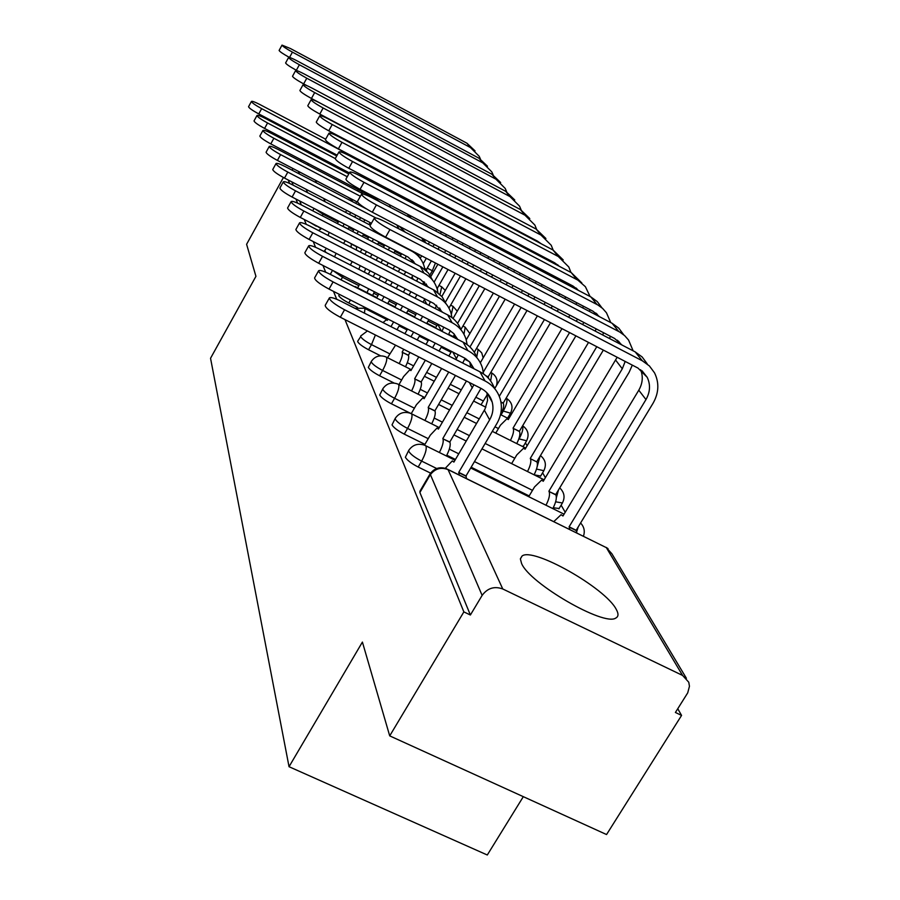 <?xml version="1.0" encoding="UTF-8"?>
<svg xmlns="http://www.w3.org/2000/svg" width="900" height="900" viewBox="0 0 900 900"><rect width="100%" height="100%" fill="white"/><g stroke="black" fill="none" stroke-linecap="round" stroke-linejoin="round"><path stroke-width="1.35" d="M408.69 450.473L405.36 457.256C407.115 460.215 411.379 463.478 418.185 467.032L421.639 461.104C414.832 457.549 410.558 454.298 408.791 451.361L408.836 450.225C412.83 444.701 418.118 443.036 424.688 445.23L426.015 446.029C426.791 449.28 425.329 454.298 421.639 461.104L436.691 468.517M395.213 418.399L392.017 424.89C393.649 427.624 397.733 430.706 404.257 434.126L407.565 428.434C401.04 425.002 396.945 421.92 395.303 419.197L395.314 418.219C399.184 412.808 404.314 411.199 410.692 413.392L411.829 414.101C412.526 417.116 411.109 421.886 407.565 428.434L428.243 438.683M382.793 388.822L379.71 395.032C381.251 397.575 385.155 400.5 391.433 403.808L394.594 398.306C388.316 394.999 384.401 392.085 382.86 389.554L382.86 388.699C386.606 383.4 391.579 381.848 397.766 384.019L398.745 384.66C399.375 387.461 397.991 392.017 394.594 398.306L414.405 408.184M371.295 361.463L368.325 367.414C369.776 369.787 373.522 372.566 379.564 375.761L382.601 370.451C376.56 367.256 372.803 364.478 371.351 362.126L371.34 361.384C374.974 356.209 379.8 354.701 385.796 356.85L386.651 357.424C387.225 360.045 385.875 364.387 382.601 370.451L401.614 379.991M357.75 341.134L357.761 341.798C359.134 344.014 362.734 346.657 368.561 349.751L371.486 344.621C365.647 341.527 362.048 338.884 360.675 336.679L357.75 341.134M339.277 294.3L338.782 295.74C339.998 297.686 343.339 300.105 348.784 303.007L350.483 300.004M616.252 609.379C605.475 587.925 532.418 546.626 522 556.099L520.38 558.945L521.55 563.4C529.324 583.256 604.08 626.648 615.78 618.064C618.548 616.635 618.705 613.744 616.252 609.379M344.981 319.601L463.86 611.899L389.711 735.874L606.555 834.548L681.57 715.41L677.756 708.739M565.211 512.28L561.127 505.159M545.389 477.686L542.587 472.804M527.119 445.781L525.42 442.822M510.21 416.272L509.468 414.979M523.316 796.669L487.294 855L289.035 766.71L210.544 358.279L255.938 276.334L246.6 244.294L283.41 177.502M347.434 196.92L352.361 200.194M361.204 205.549L361.912 205.954M288.191 180L289.586 183.431M295.931 199.024L297.596 203.119M304.256 219.487L306.236 224.347M313.234 241.56L315.562 247.297M322.954 265.444L325.688 272.183M333.495 291.364L336.713 299.272M389.711 735.874L362.407 642.071L289.035 766.71M681.57 715.41L675.405 712.474L687.724 692.842L689.456 686.273L688.77 682.234L682.571 675.428L502.762 588.971C494.404 585.945 487.53 588.082 482.13 595.395L430.076 473.873C434.228 468.236 439.684 466.515 446.468 468.709L448.031 469.598L502.762 588.971M463.86 611.899L470.385 615.004L482.13 595.395M321.075 228.679L316.519 225.81M409.005 214.954L411.03 218.138M292.095 170.179L292.995 168.536M299.509 160.627L301.691 160.054M430.582 473.119L418.185 467.032M529.166 495.923L471.15 467.224M455.456 459.45L446.816 455.186M424.935 444.353L404.257 434.126M410.603 413.348L391.433 403.808M394.121 383.051L379.564 375.761M380.632 355.826L368.561 349.751M357.502 307.429L348.784 303.007M553.252 507.769L559.125 508.489M527.501 471.532C530.471 465.66 531.45 461.385 530.449 458.719L536.996 461.993C538.009 464.659 537.041 468.934 534.082 474.806L540.675 476.01M522.248 446.344L523.575 445.916M510.637 412.988L507.701 417.96M470.385 615.004L419.884 492.491L419.963 491.164L429.885 474.21M310.343 222.626L316.294 226.215M291.848 181.901L293.197 185.175C287.449 182.273 284.141 181.17 283.309 181.879C283.759 183.667 287.843 186.649 295.537 190.845L292.106 197.044C284.411 192.859 280.35 189.855 279.9 188.055L283.309 181.879M299.711 200.981L301.343 204.919C295.425 201.949 292.016 200.835 291.127 201.6C291.566 203.501 295.819 206.64 303.863 211.028L300.296 217.44C292.252 213.075 288.022 209.925 287.595 207.99L291.127 201.6M325.654 139.207L259.976 104.58C254.925 101.981 252.067 100.935 251.415 101.441C251.888 102.769 255.308 105.165 261.653 108.641L258.773 113.929C252.428 110.464 249.019 108.056 248.546 106.718L248.58 106.65M343.136 226.541L348.142 228.836L349.346 226.676M354.713 217.114L355.826 215.145M360.923 206.044L361.249 205.47M366.93 195.345L367.436 194.445M362.272 191.745L361.541 193.061M356.681 201.735L355.77 203.355M350.674 212.468L349.56 214.436M344.194 224.01L342.99 226.17M358.267 189.653L357.525 190.958M352.665 199.643L351.754 201.274M346.657 210.375L345.555 212.355M338.996 221.321L337.174 223.459M258.773 113.929L337.162 155.171M365.096 164.002L360.371 160.661L261.653 108.641M366.75 164.869L365.76 163.26M475.054 150.885L466.931 143.224L290.475 48.555L282.015 45.113C282.589 46.271 286.065 48.611 292.433 52.133L289.541 57.443M289.361 57.398C283.072 53.91 279.653 51.593 279.113 50.445L279.146 50.4M454.027 209.779L453.555 210.6M447.975 220.376L447.3 221.569M441.394 231.907L440.46 233.528M434.205 244.485L432.99 246.611M426.33 258.266L423.236 263.678M449.348 207.304L448.875 208.125M443.284 217.912L442.609 219.105M436.702 229.455L435.78 231.075M429.525 242.044L428.31 244.17M421.65 255.847L420.21 258.368M424.699 268.436L426.521 269.381L431.381 260.887M438.041 249.244L439.256 247.118M445.511 236.171L446.445 234.551M452.351 224.224L453.026 223.031M458.618 213.266L459.09 212.434M426.521 269.381L426.78 271.215M480.442 159.064L479.216 156.33L470.441 147.555L292.433 52.133M336.724 155.97L265.781 118.665C260.595 116.01 257.659 114.953 256.984 115.492C257.456 116.888 260.989 119.385 267.57 122.985L264.589 128.441C258.019 124.841 254.498 122.344 254.025 120.926L254.059 120.859M351.079 247.309L351.315 243.877L356.67 246.521M362.329 236.464L363.668 234.09M369.034 224.55L370.147 222.581M356.614 246.611L356.4 250.042M364.838 219.825L363.724 221.794M358.358 231.345L357.019 233.719M360.562 217.609L359.46 219.578M354.094 229.129L352.755 231.514M345.33 240.671L343.541 243.416M371.824 196.74L371.565 197.505M375.21 198.518L375.098 199.35M264.589 128.441L349.38 172.912M335.272 158.569L267.57 122.985M378.596 185.501L377.089 183.15M348.795 173.959L271.969 133.661C266.648 130.95 263.632 129.881 262.912 130.466C263.396 131.94 267.041 134.55 273.87 138.274L270.787 143.899C263.97 140.175 260.325 137.554 259.852 136.058L259.898 136.001M370.339 257.231L371.947 254.396M377.606 244.373L378.945 241.999M365.625 268.459L364.376 272.171M358.886 269.359L360.135 265.646M373.478 239.164L372.139 241.537M366.469 251.572L364.871 254.407M368.91 236.812L367.571 239.186M361.912 249.221L360.315 252.056M352.249 261.596L350.336 264.971M270.787 143.899L375.739 198.787L379.969 201.893M347.254 176.726L273.87 138.274M390.375 207.326L389.441 204.727M487.463 166.219L479.059 158.265L297.281 60.953C292.095 58.23 289.192 57.06 288.596 57.454C289.181 58.669 292.77 61.11 299.374 64.755L296.359 70.267C289.755 66.634 286.178 64.192 285.604 62.955L285.626 62.899M470.588 218.498L470.115 219.319M464.535 229.072L463.849 230.254M457.942 240.559L457.009 242.179M450.743 253.102L449.527 255.229M442.856 266.85L434.059 282.195M465.604 215.865L465.131 216.697M459.54 226.451L458.854 227.632M452.947 237.949L452.025 239.569M445.759 250.504L444.544 252.63M437.873 264.262L430.841 276.536M424.721 282.386L423.315 284.512M436.826 287.977L437.332 288.236L448.065 269.55M454.725 257.929L455.94 255.814M462.218 244.901L463.14 243.281M469.058 232.987L469.733 231.806M475.324 222.064L475.796 221.243M437.332 288.236L437.558 290.621M493.166 174.949L491.816 171.889L482.782 162.877L299.374 64.755M296.359 70.267L297.416 70.841M500.67 182.554L491.963 174.263L304.537 74.149C299.216 71.37 296.235 70.189 295.605 70.605C296.201 71.899 299.914 74.43 306.776 78.21L303.649 83.903C296.798 80.123 293.085 77.58 292.511 76.275L292.534 76.23M488.25 227.801L487.777 228.623M482.175 238.343L481.5 239.524M475.582 249.795L474.649 251.404M468.382 262.294L467.156 264.409M460.485 275.996L445.433 302.13M482.918 225L482.445 225.821M476.854 235.541L476.168 236.722M470.261 247.005L469.327 248.625M463.061 259.526L461.846 261.641M455.175 273.229L441.821 296.438M448.942 308.081L465.851 278.775M472.522 267.199L473.738 265.084M480.015 254.205L480.949 252.596M486.866 242.336L487.541 241.155M493.144 231.446L493.616 230.625M506.711 191.891L505.226 188.46L495.934 179.179L306.776 78.21M303.649 83.903L306.81 85.579M363.713 194.186L278.572 149.681C273.105 146.903 270 145.822 269.246 146.441C269.73 148.016 273.51 150.739 280.597 154.609L277.414 160.414C270.326 156.544 266.546 153.81 266.085 152.224L266.119 152.156M378.765 279.551L380.678 276.188M386.662 265.635L388.271 262.811M393.941 252.821L395.28 250.459M374.355 291.713L372.679 295.504M367.009 292.613L368.696 288.821M389.632 247.534L388.294 249.896M382.624 259.898L381.015 262.733M375.03 273.296L373.129 276.66M384.75 245.002L383.411 247.376M377.741 257.389L376.144 260.213M370.159 270.787L368.246 274.162M357.626 287.82L359.674 284.209M277.414 160.414L357.694 202.264M360.36 196.268L280.597 154.609M401.423 227.925L401.299 227.34M366.457 208.924L285.626 166.804C280.024 163.969 276.829 162.877 276.03 163.541C276.502 165.218 280.429 168.064 287.809 172.091L284.501 178.076C277.121 174.06 273.206 171.203 272.745 169.515L272.779 169.447M378.844 294.007L376.684 297.832L375.345 297.36M387.641 303.626L389.902 299.666M396.259 288.517L398.16 285.165M404.156 274.646L405.765 271.834M383.31 316.699L382.86 317.61M377.01 314.629L377.46 313.718M399.926 268.819L398.317 271.642M392.332 282.173L390.42 285.525M384.075 296.685L381.814 300.656M401.58 253.721L400.365 256.151M394.695 266.13L393.098 268.954M387.101 279.495L385.189 282.847M366.941 309.51L367.447 308.632M406.046 256.028L405.315 258.705M284.501 178.076L371.441 223.256M375.919 217.958L287.809 172.091M411.233 261.765L411.952 259.74M405.248 232.166L399.431 226.373M388.012 319.084L387.281 320.377L386.483 319.68L382.995 322.582M396.99 329.681L399.668 325.012M406.418 313.211L408.679 309.262M415.035 298.159L416.947 294.817M410.918 291.713L409.005 295.054M402.649 306.18L400.387 310.129M393.637 321.941L390.96 326.621M412.83 275.479L411.289 278.325M405.293 288.832L403.38 292.174M397.024 303.3L394.762 307.271M413.741 261.574L414.214 263.306M292.106 197.044L408.06 257.074L415.496 263.97M417.746 278.01L416.756 281.137M370.327 225.225L293.197 185.175M424.879 269.483L424.181 266.344C422.089 259.549 417.859 254.43 411.514 251.01L295.537 190.845M422.843 284.276L423.866 281.644M419.805 257.85L417.803 253.845M514.755 199.969L505.721 191.329L312.289 88.256C306.821 85.399 303.761 84.195 303.098 84.656C303.694 86.017 307.553 88.661 314.674 92.587L311.445 98.471C304.324 94.545 300.476 91.89 299.891 90.506L299.914 90.461M453.296 336.656L454.298 334.496M507.105 237.746L506.632 238.556M501.03 248.243L500.355 249.424M494.426 259.65L493.504 261.259M487.215 272.115L486 274.219M479.317 285.761L457.56 323.37M501.412 234.743L500.94 235.564M495.338 245.25L494.662 246.431M488.734 256.68L487.811 258.289M481.534 269.145L480.308 271.26M473.636 282.814L453.037 318.465M460.879 329.546L484.853 288.63M491.535 277.099L492.75 274.995M499.027 264.15L499.961 262.553M505.89 252.326L506.565 251.145M512.168 241.481L512.651 240.66M521.168 209.97L519.536 206.134L509.963 196.583L314.674 92.587M311.445 98.471L507.262 202.567M529.796 218.576L520.425 209.565L320.58 103.343C314.966 100.418 311.816 99.203 311.119 99.686C311.715 101.138 315.72 103.905 323.134 107.989L319.793 114.064C312.379 109.991 308.374 107.212 307.789 105.739L307.822 105.694M466.121 359.933L466.47 359.224M527.31 248.389L526.837 249.199M521.224 258.84L520.538 260.021M514.609 270.214L513.686 271.811M507.397 282.623L506.171 284.726M499.489 296.224L469.957 346.995M521.201 245.171L520.729 245.981M515.126 255.634L514.44 256.815M508.511 267.019L507.589 268.627M501.3 279.45L500.074 281.554M493.391 293.062L466.223 339.863M474.277 352.271L505.192 299.183M511.886 287.696L513.101 285.604M519.39 274.804L520.324 273.206M526.252 263.014L526.939 261.844M532.553 252.214L533.025 251.393M537.131 241.627L537.255 241.02M536.614 229.331L534.836 225.023L524.947 215.179L323.134 107.989M319.793 114.064L524.216 222.75M530.989 237.713L530.955 238.354M525.994 235.08L525.859 235.665M545.918 238.511L536.164 229.084L329.479 119.531C323.707 116.539 320.456 115.301 319.725 115.819C320.321 117.371 324.495 120.274 332.224 124.526L328.748 130.815C321.019 126.562 316.856 123.649 316.271 122.085L319.725 115.819M542.891 270.225L542.216 271.395M536.276 281.543L535.342 283.14M529.054 293.906L527.827 295.999M521.134 307.451L483.334 372.116M536.344 266.782L535.658 267.952M529.729 278.123L528.795 279.72M522.506 290.498L521.28 292.59M514.586 304.054L480.319 362.767M485.719 375.637L488.183 376.886L527.029 310.511M533.734 299.07L534.949 296.989M541.249 286.234L542.183 284.636M548.123 274.5L548.809 273.33M488.183 376.886L488.632 378.473M553.387 263.183L553.601 262.238M553.163 250.099L551.227 245.273L541.024 235.102L332.224 124.526M328.748 130.815L537.502 241.155L541.294 243.821M547.189 258.863L547.087 259.864M541.733 255.982L541.474 256.916M399.206 363.6C401.861 358.211 402.896 354.442 402.289 352.305L408.42 355.207L409.995 352.474M417.195 339.941L419.873 335.284M426.634 323.539L428.906 319.59M408.42 355.207L408.532 355.455C409.151 357.604 408.139 361.373 405.473 366.761M422.651 316.395L420.39 320.344M413.629 332.111L410.951 336.769M403.751 349.312L402.176 352.058M424.845 298.868L422.955 302.22M416.599 313.301L414.326 317.25M407.576 329.029L404.899 333.697M395.539 345.161L387.529 357.728M426.229 283.928L426.803 286.324M300.296 217.44L420.446 279.405L428.535 287.213M430.29 301.669L428.963 305.291M432.517 280.058L428.535 273.161L421.436 267.086L301.343 204.919M437.918 292.624L437.13 288.968C434.981 281.947 430.605 276.66 424.035 273.116L303.863 211.028M435.229 308.509L436.624 305.224M563.22 259.92L553.061 250.042L339.041 136.935C333.124 133.875 329.771 132.626 328.984 133.178C329.58 134.831 333.923 137.88 342 142.324L338.389 148.838C330.311 144.394 325.98 141.345 325.395 139.669L328.984 133.178M559.586 293.749L558.653 295.335M552.352 306.056L551.126 308.137M544.433 319.534L499.286 396.338M552.533 290.059L551.599 291.645M545.299 302.377L544.072 304.459M537.379 315.877L494.685 388.62M487.316 394.515L481.016 404.786M500.906 401.929L503.213 403.088L550.53 322.706M557.246 311.321L558.461 309.24M564.773 298.53L565.706 296.944M503.213 403.088L503.359 403.346C504.214 405.596 503.325 409.376 500.692 414.697M570.791 286.403L571.129 285.053M570.949 272.441L568.822 267.007L558.281 256.511L342 142.324M338.389 148.838L554.614 262.778L559.395 266.355M564.57 281.599L564.368 283.028M557.584 264.713L557.977 265.613M558.596 278.46L558.169 279.765M446.209 303.986L442.091 296.775L434.678 290.419L310.118 226.192C304.031 223.155 300.521 222.053 299.565 222.862C299.981 224.899 304.402 228.206 312.829 232.796L309.116 239.445C300.701 234.877 296.291 231.559 295.886 229.489L299.565 222.862M418.793 356.918L410.895 370.609L409.86 369.754L403.582 376.571L398.959 384.615M411.57 390.938C414.394 385.279 415.474 381.274 414.81 378.934L421.155 381.926L431.809 363.499M439.031 351.022L441.709 346.387M421.155 381.926L421.29 382.185C421.965 384.536 420.896 388.53 418.072 394.189M435.229 343.091L432.551 347.738M425.34 360.225L414.686 378.664M437.715 324.101L435.454 328.027M428.681 339.761L426.004 344.407M439.661 308.002L440.336 311.13M309.116 239.445L433.777 303.457L442.553 312.266M443.756 327.184L441.99 331.369M451.946 317.588L451.091 313.335C448.864 306.067 444.341 300.611 437.524 296.955L312.829 232.796M448.481 334.676L450.326 330.705M581.85 282.971L571.241 272.599L349.358 155.711C343.282 152.584 339.817 151.312 338.974 151.909C339.559 153.664 344.093 156.881 352.564 161.528L348.795 168.289C340.324 163.643 335.812 160.425 335.239 158.636L338.974 151.909M561.949 328.635L508.241 419.603L507.026 418.657L500.423 425.194L495.765 433.091M510.424 440.426C513.202 434.835 514.136 430.83 513.236 428.389L519.379 431.28L575.899 335.869M577.508 319.162L576.281 321.233M569.565 332.584L513.067 428.108M569.88 315.191L568.665 317.261M582.615 324.529L583.841 322.459M519.379 431.28L519.536 431.561C520.47 434.002 519.536 438.019 516.757 443.599M589.477 311.456L589.995 309.656M590.096 296.527L585.383 286.695L577.856 280.125L352.564 161.528M348.795 168.289L573.053 286.065L578.745 290.576M583.256 306.124L582.908 308.014M575.977 287.944L576.596 289.44M576.686 302.692L576.034 304.414M460.991 329.827C458.471 323.246 454.039 318.262 447.683 314.899L319.601 249.199C313.358 246.094 309.724 244.98 308.689 245.846C309.082 248.04 313.695 251.539 322.537 256.343L318.668 263.261C309.825 258.457 305.224 254.947 304.853 252.731L308.689 245.846M441.63 368.471L424.103 398.7L422.921 397.755L416.419 404.719L411.322 413.505M424.924 420.469C427.928 414.517 429.064 410.254 428.332 407.7L434.914 410.771L455.456 375.457M462.679 363.037L465.075 358.324M434.914 410.771L435.049 411.053C435.803 413.618 434.678 417.881 431.674 423.832M458.269 354.803L455.951 359.618M448.729 372.06L428.197 407.407M451.53 351.382L448.853 356.017M454.162 334.001L454.894 337.961M318.668 263.261L449.089 329.94L453.814 333.63L457.684 339.379M467.111 344.61L466.166 339.671C463.871 332.134 459.18 326.486 452.104 322.706L322.537 256.343M601.954 307.856L597.251 301.59L590.873 296.933L360.517 176.018C354.274 172.811 350.696 171.529 349.796 172.17C350.359 174.06 355.095 177.446 363.994 182.329L360.056 189.349C351.169 184.477 346.444 181.08 345.892 179.156L349.796 172.17M588.533 342.416L525.071 449.235L523.665 448.178L516.836 454.849L511.616 463.624M596.779 346.702L530.28 458.415M536.816 461.689L603.349 350.111M609.592 338.58L610.324 336.262M610.762 322.582L606.454 312.772L602.651 308.464L597.982 305.044L363.994 182.329M360.056 189.349L592.965 311.209L599.558 316.721M603.405 332.651L602.842 335.059M595.834 313.02L596.655 315.202M596.16 328.882L595.192 331.076M477 357.829C474.412 350.899 469.789 345.668 463.106 342.146L329.884 274.151C323.471 270.979 319.702 269.854 318.6 270.776C318.938 273.139 323.764 276.851 333.079 281.914L329.04 289.103C319.725 284.051 314.91 280.327 314.595 277.931L318.6 270.776M466.436 381.015L438.39 429.098L437.017 428.04L430.301 435.15L424.474 445.14M439.38 452.498C442.586 446.22 443.79 441.664 442.98 438.851L449.82 442.001L480.983 388.361M449.82 442.001L449.966 442.316C450.787 445.14 449.606 449.696 446.4 455.974M473.929 384.795L442.834 438.536M469.868 362.171L470.621 367.065M329.04 289.103L464.816 358.166L470.002 362.306L474.041 368.798M483.525 373.95L482.501 368.201C480.139 360.394 475.267 354.532 467.899 350.618L333.079 281.914M623.711 334.789L618.817 328.185L612.113 323.291L372.634 198.056C366.21 194.782 362.52 193.477 361.541 194.153C362.081 196.189 367.031 199.778 376.402 204.919L372.296 212.22C362.925 207.09 357.986 203.49 357.469 201.431L361.541 194.153M617.164 357.277L543.251 481.264L541.631 480.094L534.566 486.889L528.716 496.676M545.985 505.226C549.146 499.027 550.181 494.471 549.09 491.535L555.694 494.584L629.123 372.296L632.317 365.13M625.185 361.44L622.305 368.775L548.899 491.209M555.694 494.584L555.885 494.91C556.999 497.846 555.975 502.414 552.814 508.601M633.15 350.843L628.571 340.065L624.623 335.599L619.774 332.055L376.402 204.919M372.296 212.22L614.554 338.456L622.035 345.049M617.321 340.189L618.322 343.125M494.392 388.271C491.749 380.959 486.911 375.457 479.869 371.756L341.077 301.298C334.485 298.058 330.593 296.933 329.389 297.911C329.659 300.476 334.71 304.425 344.565 309.769L340.324 317.25C330.491 311.918 325.44 307.957 325.192 305.359L329.389 297.911M486.934 392.805L487.564 400.365L485.021 409.027L453.904 462.094L452.306 460.912L445.286 468.293M459.236 475.009L458.741 472.365L466.009 475.954L496.912 423.506C501.368 415.676 502.493 407.588 500.276 399.229C497.824 391.118 492.761 385.031 485.089 380.981L344.565 309.769M466.009 475.954L466.515 478.598M340.324 317.25L480.825 388.282C486.608 391.331 490.399 395.933 492.188 402.086C493.74 408.206 492.885 414.124 489.634 419.85L458.741 472.365M647.224 363.836L642.15 356.974L635.186 351.9L385.819 222.053C379.226 218.7 375.401 217.384 374.344 218.104C374.827 220.297 380.025 224.111 389.936 229.545L385.627 237.161C375.728 231.727 370.541 227.914 370.069 225.686L374.344 218.104M640.665 369.709C643.286 376.605 642.656 383.434 638.786 390.206L562.972 515.993L561.094 514.688L553.781 521.618M569.846 529.526L569.104 526.804L576.169 530.291L653.074 403.211C658.867 392.974 659.363 382.871 654.548 372.881L649.418 365.951L642.375 360.821L389.936 229.545M385.627 237.161L638.01 368.089L647.179 377.269C650.633 384.615 650.227 392.051 645.975 399.566L569.104 526.804M576.169 530.291L576.923 533.025M326.036 252.506L324.686 250.571L324.146 251.539M682.571 675.428L606.352 547.639L448.031 469.598C440.696 466.864 434.7 468.72 430.031 475.166L419.884 492.491M429.896 275.017L432.326 270.765L427.23 268.132M413.032 260.786L411.817 260.156M401.175 254.644L394.785 251.336M384.255 245.891L378.45 242.888M368.415 237.69L363.173 234.979M353.599 230.018L348.851 227.565M338.254 222.075L322.999 214.189L314.876 208.834M322.166 215.685L323.483 213.289M424.069 241.965L421.673 237.96M409.32 217.237L407.486 214.166M307.474 163.08L308.509 165.33M315.304 180.169L316.575 182.936M323.685 198.439L325.226 201.803M532.496 490.354L474.469 461.588M458.764 453.814L449.336 449.134M514.811 458.257L485.156 443.464M469.44 435.634L457.144 429.502M442.429 422.168L434.205 418.061M518.4 440.055L518.861 438.784M498.442 428.546L494.978 426.803M479.25 418.928L466.942 412.751M452.228 405.371L441.259 399.87M427.444 392.94L420.244 389.329M501.041 414.866L503.28 411.064L502.493 410.659M483.255 400.961L475.988 397.305M461.261 389.88L450.281 384.345M436.466 377.381L426.645 372.431M413.629 365.873L407.317 362.689M389.756 353.835L371.486 344.621L375.401 334.98M436.905 325.496L428.096 320.996M415.789 314.707L407.869 310.669M396.225 304.718L389.104 301.084M378.045 295.425L373.748 293.231M358.864 285.637L342.484 277.267L332.955 270.551M341.032 279.844L343.26 275.827M440.01 294.48L441.697 286.886L438.975 285.368M328.027 235.429L329.186 232.346M495.416 387.382L494.044 387.315M506.52 398.34C512.055 402.188 513.394 407.126 510.525 413.168L503.28 411.064C506.419 405.326 507.544 401.164 506.678 398.565L506.171 398.07M526.635 440.775L519.086 438.896C522.304 433.024 523.474 428.692 522.574 425.88M543.847 470.689L536.524 469.08M562.444 502.988L555.649 501.806M451.361 314.348L453.082 306.439L450.664 305.089M334.496 256.838L336.161 253.339M463.973 334.282L465.188 327.251L463.14 326.093M476.741 357.142L478.103 349.436L476.483 348.491M355.354 287.145L352.069 285.48M490.635 380.981L491.895 373.162L490.77 372.454M364.444 313.166L364.973 308.644L364.331 308.194L354.971 308.351M537.053 467.156L540 456.356M556.369 497.588L558.529 489.848M576.742 531.585L578.216 526.916M433.744 271.474L432.326 270.765L435.442 263.002M312.705 210.791L314.044 208.395M307.586 192.645L306.146 189.326M299.52 174.049L298.339 171.315M447.952 469.44L606.352 547.639L611.876 553.748L686.396 678.274M343.069 226.339L348.221 229.005M426.623 269.561L424.721 268.582M470.441 147.555L466.931 143.224M351.394 244.058L356.704 246.791M437.434 288.416L436.871 288.135M482.782 162.877L479.059 158.265M495.934 179.179L491.963 174.263M400.545 255.836L400.86 256.399M396.787 224.989L399.015 228.915M412.043 276.998L413.336 279.382M411.176 250.414L411.514 251.01M509.963 196.583L505.721 191.329M524.947 215.179L520.425 209.565M488.317 377.134L486.191 376.054M541.024 235.102L536.164 229.084M424.384 299.723L426.814 304.189M402.289 352.305L408.532 355.455M420.244 266.434L424.035 273.116M503.359 403.346L500.94 402.131M558.281 256.511L553.061 250.042M437.67 324.18L441.416 331.076M414.81 378.934L421.29 382.185M433.44 289.733L437.524 296.955M519.536 431.561L513.236 428.389M576.877 279.574L571.241 272.599M452.79 352.024L456.457 358.762M428.332 407.7L435.049 411.053M447.683 314.899L452.104 322.706M536.996 461.993L530.449 458.719M596.959 304.481L590.873 296.933M469.327 382.466L472.354 388.024M442.98 438.851L449.966 442.316M463.106 342.146L467.899 350.618M622.305 368.775L615.69 360.169M555.885 494.91L549.09 491.535M618.716 331.481L612.113 323.291M484.38 410.186L489.634 419.85M458.899 472.702L466.166 476.291M479.869 371.756L485.089 380.981M645.975 399.566L638.786 390.206M576.383 530.651L569.306 527.164M642.375 360.821L635.186 351.9M330.277 274.354L332.527 270.338M520.403 558.765L522 556.099M445.275 290.441L441.585 286.718M321.615 228.442L318.521 230.524M523.44 446.164L526.489 441.011C529.47 434.891 528.188 429.806 522.653 425.756M540.495 476.314L543.679 470.981C546.705 465.03 545.636 459.9 540.461 455.58M558.889 508.871L562.219 503.348C565.29 497.599 564.457 492.446 559.721 487.879M457.245 311.186L452.959 306.259M326.43 248.333L324.686 250.571M469.89 333.54L465.053 327.06M483.165 357.896L481.736 352.879L477.956 349.245M355.14 286.549L375.975 297.191M387.855 303.255L394.976 306.889M406.631 312.84L414.54 316.879M426.848 323.156L435.668 327.656M448.684 334.305L454.849 337.455M456.491 338.287L457.391 338.749M496.451 385.616C498.026 380.261 496.463 376.031 491.749 372.949M364.871 308.464L387.517 319.973M399.161 325.89L407.07 329.918M419.366 336.161L428.175 340.639M441.202 347.265L451.024 352.26M464.704 359.201L469.215 361.496M367.414 330.941L360.664 336.026M386.539 357.221L411.401 369.743M424.418 376.29L434.228 381.229M448.054 388.192L459.022 393.716M473.749 401.13L485.854 407.228M500.535 414.608L508.748 418.748M398.644 384.457L424.777 397.541M438.581 404.46L449.561 409.95M464.265 417.319L476.572 423.484M492.289 431.348L525.746 448.099M411.728 413.899L439.256 427.613M453.96 434.925L466.256 441.045M481.973 448.864L544.118 479.801M583.425 536.22C585.135 531.281 584.19 526.871 580.59 523.001M425.925 445.849L454.995 460.226M470.7 467.989L564.075 514.17M608.04 548.651L606.206 547.414M425.846 242.899L423.439 238.882M251.415 101.441L248.546 106.718M282.015 45.113L279.113 50.445M256.984 115.492L254.025 120.926M262.912 130.466L259.852 136.058M288.596 57.454L285.604 62.955M295.605 70.605L292.511 76.275M269.246 146.441L266.085 152.224M276.03 163.541L272.745 169.515M413.966 262.294L414.664 263.543M303.098 84.656L299.891 90.506M311.119 99.686L307.789 105.739M426.397 284.524L427.646 286.751M558.821 266.051L558.067 265.106M439.785 308.452L441.675 311.816M577.98 290.171L576.63 288.473M454.241 334.282L456.863 338.963M598.736 316.294L596.678 313.706M469.89 362.239L473.366 368.46M621.27 344.655L618.401 341.044M487.069 392.94L492.188 402.086M647.179 377.269L642.015 370.766"/></g></svg>

